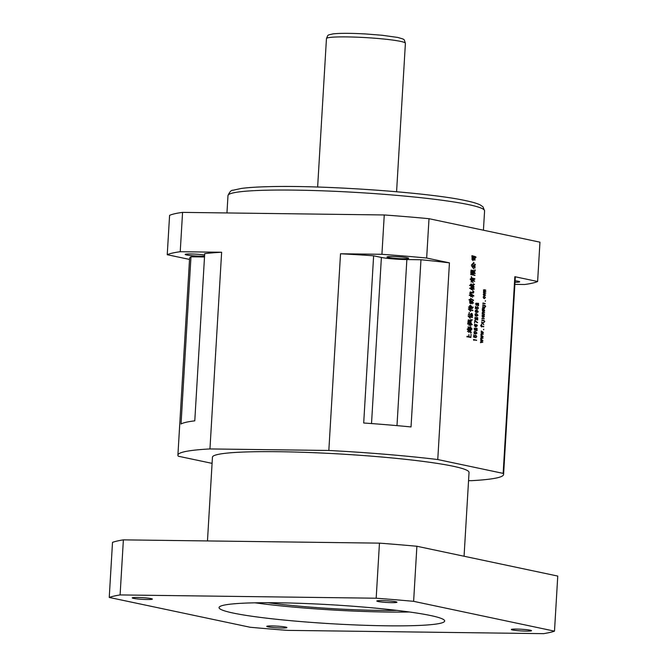 <?xml version="1.0" encoding="UTF-8"?>
<svg xmlns="http://www.w3.org/2000/svg" width="667" height="667" viewBox="0 0 667 667"><rect width="100%" height="100%" fill="white"/><g stroke="black" fill="none" stroke-linecap="round" stroke-linejoin="round"><path stroke-width="1" d="M388.311 257.537A10.872 0.909 -176.6 0 0 400.5 258.696A10.872 0.909 -176.6 0 0 408.679 258.304A10.872 0.909 -176.6 0 0 407.337 257.779A10.872 0.909 -176.6 0 0 395.147 256.62A10.872 0.909 -176.6 0 0 386.968 257.012A10.872 0.909 -176.6 0 0 388.311 257.537M515.007 282.266A10.872 0.909 -176.6 0 0 519.676 281.791A10.872 0.909 -176.6 0 0 518.334 281.274A10.872 0.909 -176.6 0 0 515.099 280.774M204.561 256.145A10.872 0.909 3.4 0 1 186.527 254.952A10.872 0.909 3.4 0 1 185.184 254.427A10.872 0.909 3.4 0 1 192.555 254.002A10.872 0.909 3.4 0 1 204.627 255.027M151.117 598.599A10.088 0.842 3.4 0 1 152.368 599.091A10.088 0.842 3.4 0 1 144.781 599.458A10.088 0.842 3.4 0 1 133.475 598.374A10.088 0.842 3.4 0 1 132.233 597.89A10.088 0.842 3.4 0 1 139.82 597.524A10.088 0.842 3.4 0 1 151.117 598.599M285.668 627.08A10.088 0.842 3.4 0 1 286.91 627.564A10.088 0.842 3.4 0 1 279.323 627.93A10.088 0.842 3.4 0 1 268.026 626.855A10.088 0.842 3.4 0 1 266.775 626.363A10.088 0.842 3.4 0 1 274.362 625.996A10.088 0.842 3.4 0 1 285.668 627.08M530.248 630.207A10.088 0.842 3.4 0 1 531.499 630.69A10.088 0.842 3.4 0 1 523.912 631.057A10.088 0.842 3.4 0 1 512.606 629.981A10.088 0.842 3.4 0 1 511.364 629.498A10.088 0.842 3.4 0 1 518.951 629.131A10.088 0.842 3.4 0 1 530.248 630.207M395.706 601.734A10.088 0.842 3.4 0 1 396.948 602.218A10.088 0.842 3.4 0 1 389.361 602.584A10.088 0.842 3.4 0 1 378.064 601.509A10.088 0.842 3.4 0 1 376.813 601.025A10.088 0.842 3.4 0 1 384.4 600.65A10.088 0.842 3.4 0 1 395.706 601.734M267.775 602.718A96.89 8.104 -176.6 0 0 396.873 610.388M233.025 613.023A113.006 9.455 -176.6 0 0 359.663 625.112A113.006 9.455 -176.6 0 0 444.672 620.994A113.006 9.455 -176.6 0 0 430.707 615.558A113.006 9.455 -176.6 0 0 304.069 603.468A113.006 9.455 -176.6 0 0 219.059 607.587A113.006 9.455 -176.6 0 0 233.025 613.023M255.094 602.826A113.006 9.455 -176.6 0 0 409.455 611.989M464.065 556.245L469.043 472.428A128.531 10.755 -176.6 0 0 453.16 466.241A128.531 10.755 -176.6 0 0 309.129 452.501A128.531 10.755 -176.6 0 0 212.448 457.187L207.47 540.937M471.469 274.662L470.702 274.562L471.152 272.886L472.161 273.879L473.111 273.387L473.603 274.095L472.961 274.662L473.303 273.82L471.319 273.437L471.344 274.362L475.004 275.438L471.469 274.662M471.152 272.886L471.494 273.245L470.969 273.237M472.92 265.741L473.22 265.316L474.896 267.45L474.812 264.832L473.979 265.283L475.404 264.324L474.929 264.757L474.996 268.051L472.92 265.741M471.719 266.208L472.019 265.783L473.812 268.851L471.719 266.208M471.994 255.686L475.471 256.678L476.046 257.187L475.404 258.062L475.679 257.103L472.153 256.22L472.053 259.788L472.053 255.644M474.579 257.954L475.079 260.063L473.32 259.905L473.437 257.796L474.621 257.887M473.612 257.554L473.937 257.862L473.412 257.854M472.611 297.24L470.852 295.664L470.719 296.732L470.694 295.548L469.318 295.373L469.626 294.889L470.685 295.273L470.76 294.28L470.844 295.298L471.594 294.689L471.219 295.373L473.837 296.123L471.269 295.664L472.478 297.24M470.81 325.829L469.126 324.17L469.026 325.421L468.968 324.079L467.584 323.979L467.892 323.412L468.943 323.803L469.001 322.961L469.118 323.837L469.868 323.303L469.618 323.954L472.228 324.671L469.551 324.204L470.694 325.829M468.576 323.995L467.584 323.979M469.234 320.602L471.702 320.052L471.102 319.751L472.386 319.902L470.068 320.819L468.426 320.36L468.501 322.378L472.136 324.404L467.909 322.595L468.284 319.827L470.719 320.652L468.984 320.635M470.302 319.827L472.136 319.843M470.852 320.919L470.068 320.819M468.959 330.59L467.175 329.206L467.567 328.906L468.151 329.565L468.192 326.788L468.801 330.59M467.734 331.532L468.026 330.882L467.5 331.532M468.851 332.383L469.101 331.732L468.643 332.374M471.336 332.424L470.702 333.066L470.76 332.358L468.392 330.79L469.751 331.424L469.76 330.348L468.484 329.706L468.718 327.439L469.776 327.764L469.885 326.638L469.96 327.83L470.794 328.139L470.944 327.122L470.985 328.197L472.061 328.956L471.294 329.773L471.552 328.764L470.985 328.498L470.869 331.074L469.943 330.44L469.785 331.449L470.844 332.416M468.768 314.424L468.276 314.415M470.477 309.63L470.46 308.037L469.81 307.704L469.726 308.904L469.643 307.604L468.492 307.12L469.643 307.295L469.701 305.619L469.801 307.387L470.46 307.745L470.61 305.278L470.627 307.837L471.277 308.204L471.261 306.07L472.469 307.612L473.262 307.17L472.036 308.738L472.386 307.779L471.411 306.687L471.544 308.529L470.635 308.137L470.485 309.655M469.701 305.619L469.568 306.111M470.293 321.794L471.377 323.195L470.068 321.878L469.084 322.344L469.868 321.711L468.801 321.11L471.236 321.319L469.76 321.786M470.227 318.359L468.026 315.916L472.528 317.5L469.418 316.9L470.227 318.359M469.243 312.306L469.326 316.391L469.193 312.398M483.392 303.427L482.8 303.452L483.058 302.976L485.226 303.602L482.783 303.427M483.242 305.294L482.666 305.311L482.933 304.836L484.884 305.378L485.701 306.345L485.226 306.887L485.117 305.711L482.658 305.278M485.518 306.336L485.226 306.887M483.141 307.087L482.541 307.095L482.791 306.62L484.867 307.22L483.967 308.954L482.441 308.779L484.584 308.154L484.059 307.287L482.533 307.07M482.408 308.696L484.075 308.721L484.584 308.154M485.167 300.992L485.493 300.725L485.359 301.259M483.158 297.148L483.959 296.515L483.308 297.19L484.492 298.332L485.276 297.607L484.701 296.64L485.426 297.599L484.075 298.508L483.158 297.148M484.534 298.608L484.075 298.508M483.909 293.713L485.584 295.131L484.342 295.923L483.292 294.522L484.184 293.672M482.224 312.94L484.484 314.265L482.158 313.99L483.066 312.098L484.634 312.506L483.133 312.373L482.408 312.948L483.133 312.373M484.075 314.374L483.592 314.157M482.349 310.413L482.449 309.663L483.325 309.847L482.508 310.438L483.141 311.089L484.1 309.78L484.651 310.755L483.875 311.531L484.509 310.697L483.942 310.013L482.9 311.331L482.349 310.413M483.317 309.93L482.349 310.43M482.541 311.105L483.141 311.089M473.903 340.403L473.47 339.461L476.647 340.27L473.803 339.82L473.903 340.403M476.163 340.437L475.679 340.228M475.746 335.518L474.921 336.21L475.171 337.519L473.603 337.018L473.878 334.951L473.97 336.885L474.937 337.118L474.746 336.168L475.838 335.268L476.755 336.627L475.904 337.685L476.58 336.627L475.746 335.518L474.971 335.501M474.662 331.491L475.563 331.507L476.972 333.167L475.304 333.959L473.895 332.308L475.062 331.449M475.829 334.034L475.304 333.959M475.529 321.561L474.862 320.819L474.537 323.086L474.821 320.302L477.647 322.586L475.529 321.561M474.954 318.259L475.896 319.635L474.754 318.234L475.955 317.384L477.53 319.768L477.605 317.992L477.038 317.542L477.672 317.625L477.705 319.927L477.264 319.96L475.421 317.584L474.754 318.259M474.979 317.559L475.588 317.567L474.962 317.584M475.721 313.657L476.622 313.665L478.031 315.333L476.363 316.125L474.954 314.465L476.121 313.615M476.888 316.2L476.363 316.125M477.439 306.978L476.613 307.662L476.863 308.979L475.296 308.479L475.579 306.411L475.663 308.346L476.638 308.579L476.446 307.629L477.53 306.728L478.447 308.087L477.597 309.146L478.272 308.087L477.439 306.978L476.663 306.962M475.796 303.994L476.747 305.361L475.604 303.969L476.805 303.11L478.381 305.503L478.456 303.718L477.889 303.268L478.522 303.352L478.556 305.653L478.106 305.694L476.263 303.318L475.596 303.985M475.821 303.293L476.438 303.302L475.813 303.31M480.974 342.246L482.358 342.021L480.565 340.795L482.441 340.503L480.59 339.378L480.907 339.086L482.891 340.52L481.09 340.987L482.783 342.221L480.432 342.688L480.607 342.196M470.885 337.46L466.833 336.735L467.292 336.21L468.818 336.71L468.884 334.567L469.009 336.76L470.894 337.143L471.069 334.234L470.885 337.46M467.725 336.835L466.875 336.81M371.519 423.562L381.391 257.445L373.628 255.803A163.132 13.648 -176.6 0 0 340.52 253.768L381.924 254.302A187.844 15.716 3.4 0 1 426.663 258.029L429.006 218.693L539.953 242.171L537.619 281.516A187.844 15.716 3.4 0 1 524.629 284.501L514.882 284.375M426.663 258.029L449.441 262.848A163.132 13.648 -176.6 0 0 420.969 259.755L406.862 259.571L396.99 425.629M468.559 480.632L471.536 480.665A163.132 13.648 -176.6 0 0 503.585 474.479A163.132 13.648 -176.6 0 0 503.151 473.387L437.76 459.546L449.441 262.848M503.151 473.387L514.841 276.697L537.619 281.516M477.264 312.506C478.256 311.939 478.231 311.264 477.188 310.488L476.722 310.355L477.147 311.472L475.838 312.348L475.154 311.222L476.947 310.122L478.239 311.772L477.264 312.515M476.346 312.481L475.838 312.348M476.446 310.055L475.854 310.113M481.215 338.202L482.6 337.986L480.807 336.752L482.675 336.468L480.832 335.334L481.149 335.051L483.125 336.485L481.332 336.943L483.025 338.186L480.674 338.653L480.849 338.161M481.457 334.167L482.833 333.95L481.04 332.716L482.916 332.433L481.065 331.299L481.391 331.015L483.367 332.449L481.574 332.908L483.267 334.15L480.915 334.617L481.09 334.117M483.475 329.54L483.8 329.265L483.658 329.798M481.182 325.229L481.357 326.03L481.682 325.263L481.749 326.088L483.85 326.638L481.766 326.363L481.591 326.988L480.674 325.429L481.19 325.121L480.757 325.221M483.367 326.797L482.95 326.613M474.32 325.154L475.279 324.504C474.287 325.254 474.412 325.913 475.663 326.488L475.421 325.454L476.73 324.579L477.414 325.704L475.621 326.772L474.32 325.154M476.096 326.855L475.621 326.772M474.312 328.964L475.263 330.34L474.12 328.939L475.321 328.081L476.897 330.473L476.972 328.698L476.405 328.239L477.038 328.322L477.072 330.632L476.622 330.665L474.779 328.289L474.112 328.964M474.337 328.264L474.954 328.272L474.329 328.281M484.209 315.458L483.658 314.999L484.284 316.642L483.433 317.309L483 315.691L482.199 316.15L482.566 316.983L482.041 316L484.209 315.458L482.183 315.583M482.758 315.641L482.033 316.15M481.924 321.903L482.666 323.086L484.067 322.094L482.808 323.27L483.792 324.771L482.666 323.403L481.491 324.329L482.516 323.212L481.507 322.094L481.924 321.903M483.917 322.461L483.483 322.453M482.341 320.41L481.766 320.427L482.041 319.952L483.984 320.493L484.801 321.461L484.325 322.003L484.225 320.827L481.757 320.393M484.617 321.452L484.325 322.003M483.892 318.559L481.899 318.568L482.158 318.092L484.325 318.718L482.158 318.518M483.617 292.605L483.583 290.487L484.392 289.711L485.809 290.228L484.4 289.962L483.75 290.554L485.884 291.662L483.667 292.029L484.059 292.738L485.793 293.238L483.617 292.605M484.4 289.962L483.583 290.554M484.309 291.529L483.5 292.029M485.326 293.405L484.851 293.172M470.877 315.941L470.985 313.59L472.186 313.673L472.611 316.133L470.877 315.941M471.16 313.365L471.527 313.698L470.985 313.69M470.627 314.29L470.594 315.966L470.468 314.282M471.961 285.776L471.277 285.709L471.185 288.286L471.953 287.794L471.569 288.361L474.187 289.161L471.752 288.661L472.928 290.428L471.194 288.569L471.119 289.686L471.044 288.511L469.626 288.294L471.027 288.252L471.119 285.693L469.826 285.609L471.119 285.443L471.144 283.884L471.269 285.451L472.686 285.518L471.669 284.767L472.044 284.484L472.92 285.493L473.387 284.259L474.429 284.3L473.086 285.709L474.129 287.01L472.453 286.727L474.129 288.903L471.444 287.402L472.336 287.244L472.303 286.693L471.452 286.568L472.286 286.443L472.178 285.776M470.302 288.369L469.66 288.369M470.493 285.501L472.686 285.518M473.77 287.127L473.303 286.91M472.328 287.527L471.494 287.477M473.787 289.253L473.278 289.011M470.377 284.951L470.677 284.334L470.268 284.951M473.178 282.966L471.394 280.19L471.219 282.149L471.236 280.04L470.16 279.215L470.493 278.814L471.227 279.673L471.352 276.505L471.902 280.49L471.986 277.889L474.912 278.973L474.137 279.681L474.445 278.998L472.161 278.364L472.169 280.407L472.686 280.54L472.761 278.848L473.287 280.715L473.345 278.948L473.445 280.749L474.712 281.207L472.019 280.649L473.053 282.958M472.544 310.572L469.885 309.905L470.685 311.439L468.392 308.996L468.826 308.604L469.626 309.571L472.603 310.205L472.653 310.672M470.543 302.259L470.644 300.358L468.976 299.842L469.435 299.391L470.627 300.05L470.61 298.416L473.587 300.25L472.728 300.984L473.153 300.158L470.752 298.949L470.794 300.1L473.545 303.06L470.81 300.425L470.719 302.451L472.069 303.568L471.928 301.884L471.144 302.109L472.344 301.626L472.344 303.802L470.727 302.668L470.585 303.802L470.543 302.259M470.61 298.416L471.286 298.874L470.527 298.866M469.693 301.075L469.843 303.185L469.726 301.017M473.753 295.598L469.76 293.53L470.268 291.904L473.111 292.838L473.512 291.796L472.736 291.462L473.77 291.437L473.145 293.138L470.352 292.488L470.377 293.422L473.603 295.598M471.786 292.821L473.803 292.271M473.954 263.64L471.377 265.124L473.878 262.364L473.954 263.64L473.237 263.623M472.895 256.82L472.903 260.689L472.92 256.787M471.427 272.578L470.777 272.52L471.177 270.068L472.845 270.677L472.87 272.194L473.737 271.594L472.878 270.477L473.262 270.277L473.853 271.527L475.146 269.827L475.137 271.019L472.878 272.394L474.779 273.061L474.237 271.736L475.087 273.637L471.427 272.578M381.391 257.445A18.784 1.576 -176.6 0 0 406.862 259.571M503.585 474.479L515.274 277.789A163.132 13.648 -176.6 0 0 514.841 276.697M204.511 256.978L190.97 256.803A163.132 13.648 -176.6 0 0 189.586 258.437L177.906 455.127A163.132 13.648 -176.6 0 0 178.339 456.228L212.081 463.365M189.528 259.43L167.242 254.711A187.844 15.716 3.4 0 1 180.232 251.717L221.636 252.251A163.132 13.648 -176.6 0 0 204.711 253.643L194.781 420.835A163.132 13.648 -176.6 0 0 181.04 423.995L190.97 256.803M381.924 254.302L384.259 214.966A187.844 15.716 3.4 0 1 429.006 218.693M180.232 251.717L182.566 212.381L384.259 214.966M437.76 459.546A163.132 13.648 -176.6 0 0 328.831 450.467L209.955 448.941L221.636 252.251M328.831 450.467L340.52 253.768M167.242 254.711L169.585 215.374A187.844 15.716 3.4 0 1 182.566 212.381M373.628 255.803L363.698 422.995A163.132 13.648 -176.6 0 1 411.03 426.938L420.969 259.755M209.955 448.941A163.132 13.648 -176.6 0 0 177.906 455.127M287.544 630.373A227.397 19.026 3.4 0 1 250.108 627.247L109.238 597.44L112.506 542.363A227.397 19.026 3.4 0 1 123.378 539.861L379.456 543.138A227.397 19.026 3.4 0 1 416.892 546.256L557.762 576.071L554.494 631.149A227.397 19.026 3.4 0 1 543.622 633.65L287.544 630.373M109.238 597.44A227.397 19.026 3.4 0 1 120.102 594.931L376.18 598.216A227.397 19.026 3.4 0 1 413.623 601.334L416.892 546.256M413.623 601.334L554.494 631.149M376.18 598.216L379.456 543.138M120.102 594.931L123.378 539.861M466.9 336.652L468.818 336.71M467.275 336.693L469.009 336.76M467.275 336.743L468.467 336.977M469.168 337.118L470.894 337.143M480.615 339.378L481.182 339.386M482.383 340.512L482.891 340.52M481.299 340.679L482.875 340.704M480.615 340.979L481.09 340.987M482.333 342.013L482.8 342.013M481.215 342.204L482.783 342.221M480.448 342.505L480.924 342.513M476.071 305.169L476.597 305.169M476.146 305.203L476.755 305.211M477.739 305.428L478.181 305.436M477.797 305.494L478.381 305.503M477.88 303.343L478.522 303.352M475.463 308.571L476.638 308.579M476.663 306.97L477.188 306.97M475.579 308.588L476.888 308.604M475.738 308.621L476.947 308.638M476.413 308.779L476.955 308.788M475.479 310.338L476.722 310.355M475.154 311.164L476.455 312.189L476.963 311.439L475.946 310.388M475.604 312.206L476.455 312.189M476.213 310.388L475.338 311.164M480.849 335.343L481.424 335.351M482.625 336.476L483.125 336.485M481.532 336.643L483.116 336.66M480.857 336.943L481.332 336.943M482.574 337.977L483.041 337.977M481.457 338.169L483.025 338.186M480.69 338.469L481.165 338.477M481.09 331.307L481.666 331.316M482.858 332.441L483.367 332.449M481.774 332.608L483.358 332.625M481.099 332.9L481.574 332.908M482.816 333.934L483.275 333.942M481.699 334.134L483.267 334.15M480.932 334.434L481.399 334.434M480.815 326.021L481.357 326.03M482.024 326.421L483.383 326.438M482.441 326.505L483.692 326.522M482.983 326.622L483.85 326.638M483.158 326.688L483.792 326.688M483.242 326.713L483.725 326.722M474.954 314.516L476.88 315.941L475.154 315.916M475.771 315.858L477.855 315.274L476.163 313.865L475.129 314.516M475.296 313.849L476.163 313.865M475.229 319.435L475.746 319.443M475.304 319.476L475.904 319.485M476.888 319.701L477.33 319.71M476.955 319.76L477.53 319.768M477.038 317.617L477.672 317.625M476.722 322.461L477.43 322.469M476.797 322.503L477.639 322.511M476.938 322.578L477.647 322.586M474.812 324.354L475.288 324.362M474.571 324.495L475.279 324.504M474.946 326.48L475.663 326.488M475.021 326.522L475.846 326.538M475.421 325.479L476.505 326.53L475.829 326.522M475.813 326.505L477.23 325.754L476.105 324.746L475.596 325.479M474.596 330.14L475.112 330.148M474.662 330.182L475.271 330.19M476.255 330.407L476.697 330.407M476.313 330.465L476.897 330.473M476.396 328.314L477.038 328.322M473.895 332.349L475.821 333.783L474.095 333.758M474.712 333.692L476.797 333.108L475.104 331.699L474.07 332.349M474.237 331.691L475.104 331.699M473.612 337.102L474.937 337.118M474.962 335.509L475.496 335.518M473.887 337.127L475.187 337.143M474.045 337.16L475.254 337.177M474.712 337.327L475.263 337.327M474.579 339.987L476.013 340.012M475.829 340.262L476.647 340.27M476.013 340.328L476.597 340.337M476.071 340.362L476.53 340.37M482.558 309.838L483.325 309.847M482.283 313.723L482.808 313.732M482.833 313.999L484.092 314.015M483.233 314.082L484.392 314.099M483.725 314.19L484.542 314.199M483.984 314.29L484.425 314.29M483.166 312.381L484.484 312.398M483.667 312.49L484.634 312.506M484.059 312.59L484.509 312.598M483.658 315.057L484.1 315.066M482.366 315.041L482.458 315.833M483.733 315.85L484.192 315.85M483 315.724L483.917 317.1L484.092 315.883M483.233 317.125L483.917 317.1M483.808 315.858L483.166 315.724M482.249 323.403L482.666 323.403M481.582 323.862L482.016 323.87M481.866 320.16L482.433 320.16M482.016 318.276L482.541 318.284M483.267 318.709L484.325 318.718M483.742 318.826L484.209 318.834M483.475 289.862L484.084 290.212M484.842 291.646L485.884 291.662M485.293 291.746L485.768 291.754M483.458 292.73L484.059 292.738M484.009 292.988L485.268 293.005M485.034 293.222L485.793 293.238M483.292 294.564L484.709 295.689L483.833 295.681M483.442 294.08L483.483 294.564M483.767 295.623L485.401 295.072L483.55 293.964M483.4 296.615L483.95 296.623M483.683 298.324L484.492 298.332M482.633 306.828L483.175 306.837M483.417 307.145L484.684 307.162M483.025 308.229L482.233 308.938M482.341 308.696L482.858 308.137L482.341 308.696M482.766 305.044L483.325 305.052M482.908 303.16L483.442 303.168M484.167 303.593L485.226 303.602M484.634 303.71L485.101 303.718M468.034 315.958L468.609 315.966M470.402 317.108L471.811 317.125M471.986 317.492L472.528 317.5M469.626 321.869L470.068 321.878M470.627 321.311L471.236 321.319M470.31 321.477L471.16 321.486M468.601 307.02L469.143 307.028M468.959 307.287L469.643 307.295M469.184 307.379L469.801 307.387M469.885 307.745L470.46 307.745M470.052 307.829L470.627 307.837M470.744 308.196L471.277 308.204M472.728 307.162L473.262 307.17M472.695 307.212L473.211 307.22M470.769 308.212L471.444 308.221M470.985 308.329L471.511 308.329M468.501 314.19L469.051 314.19M468.342 314.34L469.093 314.349M471.311 313.899L472.036 313.907M470.919 315.825L472.253 315.841M470.877 315.9L472.519 315.925M472.144 316.125L472.611 316.133M472.094 315.833L472.069 314.199L471.294 313.89L471.352 315.708L472.094 315.833L470.96 315.816M468.793 327.755L469.776 327.764M469.109 327.822L469.96 327.83M469.977 328.131L470.794 328.139M470.143 328.189L470.985 328.197M470.635 328.364L471.386 328.372M470.794 328.456L471.569 328.464M470.71 332.316L471.336 332.324M469.943 330.165L470.777 330.565L470.794 328.422L469.96 328.122L469.943 330.165L469.368 330.157M470.193 330.557L470.777 330.565M468.993 329.706L469.768 330.065L469.776 328.064L468.976 327.772L468.993 329.706L468.534 329.698M469.159 330.057L469.768 330.065M470.202 329.448L470.535 328.931L470.01 329.448M468.826 332.008L469.293 332.016M470.152 329.231L470.602 329.231M467.725 331.14L468.267 331.149M467.784 329.59L468.292 329.598M468.609 320.418L469.593 320.427M468.743 320.46L469.726 320.468M471.119 319.885L472.386 319.902M467.625 323.787L468.943 323.803M467.6 323.82L469.118 323.837M467.575 323.854L469.468 323.912M469.685 323.503L470.11 323.512M468.309 323.537L467.892 323.937M468.192 323.937L469.618 323.954M470.202 324.354L471.427 324.37M470.894 324.512L471.969 324.521M471.127 324.562L472.119 324.579M471.469 324.662L472.228 324.671M471.652 324.746L472.144 324.754M471.269 295.664L470.852 295.664M469.426 295.122L470.06 295.131M469.31 295.256L470.685 295.273M469.285 295.273L470.844 295.298M469.301 295.314L471.085 295.348M471.394 294.822L471.861 294.831M469.927 294.964L469.493 295.356M469.785 295.356L471.219 295.373M471.994 295.823L473.337 295.848M472.453 295.931L473.728 295.948M473.203 296.115L473.837 296.123M469.676 288.236L471.027 288.252M470.01 285.376L470.735 285.384M469.968 285.426L471.119 285.443M469.96 285.434L471.269 285.451M469.535 285.434L470.96 285.493M473.445 284.384L474.47 284.392M473.728 284.467L474.437 284.484M471.752 285.518L473.086 285.709M472.453 286.727L473.645 286.727M473.612 287.002L474.129 287.01M471.527 287.285L472.478 287.294M471.602 287.169L472.103 287.177M471.561 287.235L472.336 287.244M471.552 286.435L472.286 286.443M469.651 288.261L471.185 288.286M469.626 288.294L471.477 288.344M470.11 288.344L471.569 288.361M472.303 288.786L473.595 288.803M472.92 288.928L474.054 288.944M473.687 289.153L474.187 289.161M471.336 288.661L471.752 288.661M472.436 285.784L472.444 286.477L473.62 286.727L472.369 285.784M471.527 286.46L472.444 286.477M471.486 285.734L472.911 285.751M472.303 286.71L473.62 286.727M470.468 284.484L470.894 284.492M471.827 278.114L472.411 278.122M472.911 278.531L474.304 278.548M473.103 278.573L474.454 278.589M473.22 278.598L474.537 278.614M474.47 278.964L474.912 278.973M471.669 280.532L472.686 280.54M471.694 280.565L472.836 280.574M472.244 280.699L473.287 280.715M472.378 280.732L473.445 280.749M473.17 280.924L474.229 280.94M473.478 281.007L474.504 281.015M473.695 281.057L474.662 281.074M474.162 281.199L474.712 281.207M474.237 281.241L474.671 281.249M468.417 309.004L469.118 309.013M471.21 310.188L472.603 310.205M469.543 299.983L470.51 299.992M469.726 300.033L470.627 300.05M473.103 300.242L473.587 300.25M469.901 300.092L470.794 300.1M471.852 303.568L472.294 303.56M471.394 301.884L471.928 301.884M471.727 301.617L472.344 301.626M471.519 301.776L472.344 301.784M471.436 301.843L472.044 301.851M471.11 292.663L472.411 292.68M472.078 292.246L471.411 293.113M473.37 259.771L474.704 259.788M474.562 260.063L475.079 260.063M473.62 259.613L474.537 259.763L474.512 258.379L473.587 258.104L474.504 258.096M473.412 259.746L474.537 259.763M473.77 258.104L473.795 259.613M474.037 256.662L475.471 256.678M474.937 264.315L475.404 264.324M474.629 264.607L475.221 264.616M474.554 264.682L475.062 264.691M474.487 264.749L474.929 264.757M472.403 273.653L472.911 273.653M472.828 274.979L474.179 274.996M473.295 275.096L474.604 275.112M473.795 275.204L474.954 275.221M474.495 275.429L475.004 275.438M470.952 270.385L471.511 270.393M471.861 270.794L472.611 270.81M474.529 271.01L475.137 271.019M473.97 271.452L474.404 271.452M471.577 272.611L472.895 272.628M473.52 273.045L474.779 273.061M473.637 273.07L475.054 273.086M474.254 273.203L475.146 273.22M472.086 272.436L472.72 272.595L472.661 271.069L471.311 270.61L471.361 272.278L471.928 272.403L472.003 271.044L472.086 272.436L470.769 272.419M471.411 272.578L472.72 272.595M470.844 272.394L471.928 272.403M469.243 329.131L469.56 328.698L469.059 329.131M469.193 328.948L469.71 328.956M468.701 204.644A128.531 10.755 -176.6 0 0 324.671 190.895A128.531 10.755 -176.6 0 0 227.989 195.581C229.656 191.804 231.307 190.028 232.958 190.262L241.171 188.469C247.574 187.585 256.353 186.993 267.517 186.693C321.978 184.917 429.506 192.488 466.066 200.725C472.553 202.076 477.314 203.493 480.332 204.977L483.008 206.845L484.584 210.822A128.531 10.755 -176.6 0 0 468.701 204.644M400.517 41.371A39.545 3.31 -176.6 0 0 356.203 37.144A39.545 3.31 -176.6 0 0 326.455 38.586C328.364 34.351 326.913 35.384 333.158 33.859C340.695 33.108 351.784 33.158 366.425 34.017L382.116 35.259L397.874 37.46C405.419 39.787 403.735 38.603 405.403 43.28A39.545 3.31 -176.6 0 0 400.517 41.371M467.033 336.51L467.859 336.518M483.925 314.257L484.484 314.265M482.658 320.477L483.984 320.493M482.65 318.576L484.067 318.593M483.767 289.862L485.209 289.878M483.758 291.262L484.325 291.271M484.259 291.521L485.576 291.537M485.243 293.313L485.676 293.322M483.708 307.212L484.867 307.22M484.3 307.37L484.934 307.379M482.533 308.496L483.066 308.504M483.55 305.361L484.884 305.378M483.375 303.427L484.792 303.443M483.55 303.46L484.959 303.477M470.977 317.225L472.294 317.25M470.377 321.444L471.252 321.452M471.219 306.553L471.652 306.562M468.317 314.374L468.976 314.382M471.644 328.956L472.061 328.956M469.001 320.535L470.043 320.544M467.675 323.712L468.584 323.728M469.768 288.111L470.46 288.119M472.895 286.818L474.054 286.835M471.586 286.393L472.094 286.401M472.469 310.522L472.928 310.53M469.051 299.766L469.91 299.775M468.984 299.875L470.227 299.892M471.261 299.166L471.978 299.175M470.602 292.546L471.894 292.563M473.328 259.872L475.054 259.897M471.794 256.053L472.795 256.061M472.995 265.774L473.512 265.774M326.455 38.586L317.634 187.043M227.989 195.581L226.955 212.948M484.584 210.822L483.433 230.215M405.403 43.28L396.582 191.729M483.033 309.913L482.516 309.913M482.833 312.331L482.358 312.323M484.009 315.624L482.274 315.608M483.675 322.661L483.216 322.653M483.717 322.653L483.225 322.645M484.234 289.953L483.708 289.945M484.092 291.512L483.608 291.504M484.217 308.738L482.483 308.713M472.244 319.843L470.518 319.818M473.387 292.88L471.661 292.855"/></g></svg>
